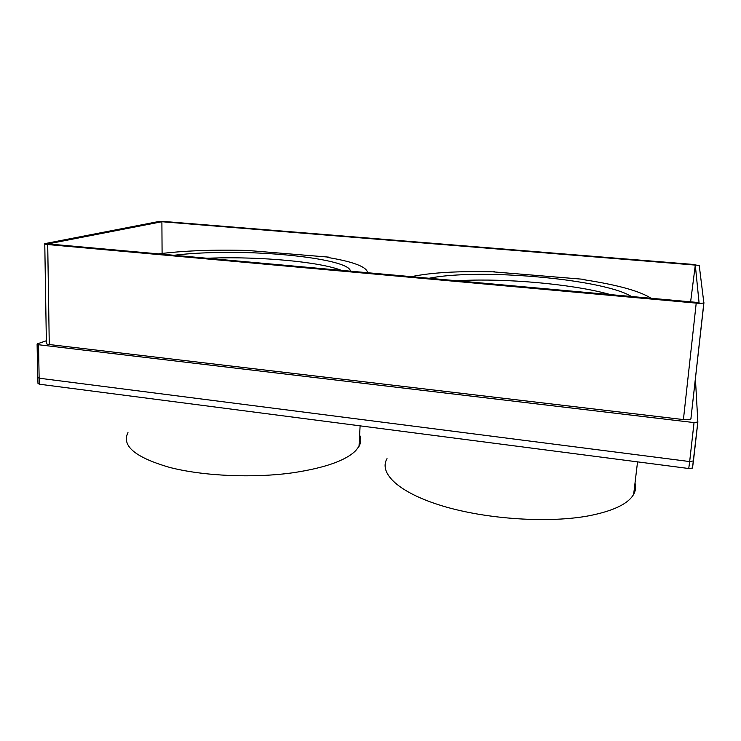 <?xml version="1.0" encoding="UTF-8"?>
<svg xmlns="http://www.w3.org/2000/svg" width="741" height="741" viewBox="0 0 741 741"><rect width="100%" height="100%" fill="white"/><g stroke="black" fill="none" stroke-linecap="round" stroke-linejoin="round"><path stroke-width="1.11" d="M47.711 244.549C45.377 244.317 44.395 244.011 44.775 243.641L157.99 221.661L165.187 221.568L692.955 264.417L699.263 265.704L703.848 302.8C702.876 303.328 700.328 303.44 696.216 303.115L47.711 244.549L49.267 344.528L683.415 419.573C687.416 419.971 689.917 419.721 690.899 418.841L703.848 302.8M703.941 302.671L690.899 418.841M158.546 253.876C183.824 250.68 213.51 249.541 247.596 250.458L328.911 257.146L328.911 257.655M584.945 279.894L584.964 279.422L493.117 271.854M690.621 301.837L695.299 265.093L161.89 221.726L162.094 253.422M631.397 296.493C626.46 293.39 618.402 290.416 607.231 287.601C570.098 278.134 506.094 272.697 462.023 274.744C448.713 275.337 437.736 276.504 429.104 278.264M457.012 280.774L461.643 280.524C505.668 278.338 569.588 283.849 606.647 293.575L610.473 294.612M161.89 221.726L47.933 243.909L699.05 302.597L695.299 265.093M46.35 340.749L37.596 343.778L37.106 344.056L38.532 344.741L694.039 422.583L689.667 461.56L39.134 378.197L39.393 384.209L688.741 468.516L689.667 461.56L693.456 460.921L697.846 422.12M174.042 255.275C185.167 253.904 197.838 253.024 212.046 252.625C273.67 250.597 349.845 259.943 350.428 271.169M367.582 272.716C366.869 266.862 353.531 261.768 327.568 257.423L328.911 257.146M584.964 279.422L583.38 279.487L584.149 279.774C617.42 284.877 639.752 291.046 651.144 298.28M493.163 271.438L494.34 271.743L493.256 271.854C458.16 270.974 430.882 272.577 411.394 276.671M127.971 432.587C121.348 445.841 135.26 457.456 169.689 467.423C203.655 476.185 253.959 478.325 293.464 472.693C325.03 467.858 345.769 460.522 355.68 450.685L359.024 446.341C361.117 442.534 361.312 438.765 359.626 435.05M693.446 461.022L692.474 468.062L688.741 468.516M39.393 384.209L37.986 383.44L37.726 377.734M37.106 344.315L37.717 377.438L39.134 378.197L38.532 344.741M695.401 378.475L697.855 422.027L694.039 422.583M207.008 258.248L212 258.072C260.86 256.469 319.788 261.814 341.434 270.363M387.024 458.614C378.549 473.054 398.232 492.561 442.405 505.927C486.402 519.321 549.609 523.498 590.207 515.551C613.918 510.706 628.405 503.63 633.666 494.303C635.658 490.653 636.102 486.902 635.009 483.067M691.02 418.489L691.001 417.952M44.775 243.956L46.387 343.157C46.016 343.768 46.979 344.222 49.267 344.528M696.216 303.115L683.415 419.573M359.024 446.341L360.107 425.853M692.474 468.062L697.8 422.213M633.666 494.303L637.547 461.865"/></g></svg>
